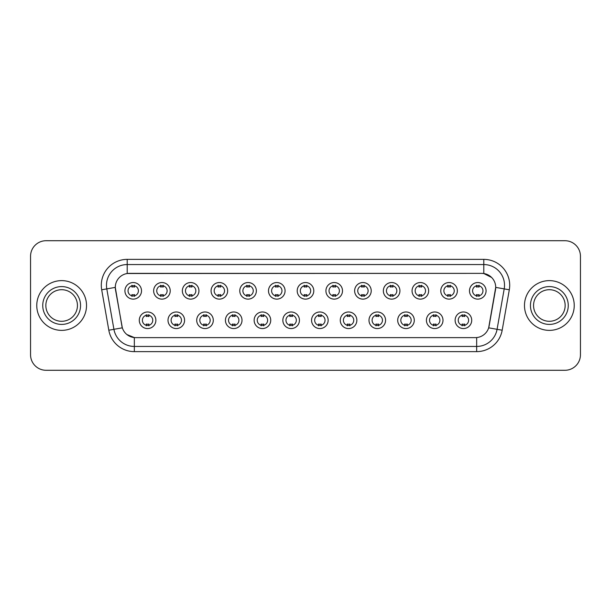 <?xml version="1.0" encoding="UTF-8"?>
<svg xmlns="http://www.w3.org/2000/svg" width="611" height="611" viewBox="0 0 611 611"><rect width="100%" height="100%" fill="white"/><g stroke="black" fill="none" stroke-linecap="round" stroke-linejoin="round"><path stroke-width="0.92" d="M184.583 320.271A8.294 8.294 0 0 1 176.289 328.565A8.294 8.294 0 0 1 168.002 320.271A8.294 8.294 0 0 1 176.289 311.977A8.294 8.294 0 0 1 184.583 320.271M171.111 320.271A5.186 5.186 0 0 0 176.289 325.457A5.186 5.186 0 0 0 181.475 320.271A5.186 5.186 0 0 0 176.289 315.085A5.186 5.186 0 0 0 171.111 320.271M213.3 320.271A8.294 8.294 0 0 1 205.006 328.565A8.294 8.294 0 0 1 196.711 320.271A8.294 8.294 0 0 1 205.006 311.977A8.294 8.294 0 0 1 213.3 320.271M199.82 320.271A5.186 5.186 0 0 0 205.006 325.457A5.186 5.186 0 0 0 210.184 320.271A5.186 5.186 0 0 0 205.006 315.085A5.186 5.186 0 0 0 199.82 320.271M242.009 320.271A8.294 8.294 0 0 1 233.715 328.565A8.294 8.294 0 0 1 225.428 320.271A8.294 8.294 0 0 1 233.715 311.977A8.294 8.294 0 0 1 242.009 320.271M228.537 320.271A5.186 5.186 0 0 0 233.715 325.457A5.186 5.186 0 0 0 238.901 320.271A5.186 5.186 0 0 0 233.715 315.085A5.186 5.186 0 0 0 228.537 320.271M270.726 320.271A8.294 8.294 0 0 1 262.432 328.565A8.294 8.294 0 0 1 254.138 320.271A8.294 8.294 0 0 1 262.432 311.977A8.294 8.294 0 0 1 270.726 320.271M257.246 320.271A5.186 5.186 0 0 0 262.432 325.457A5.186 5.186 0 0 0 267.61 320.271A5.186 5.186 0 0 0 262.432 315.085A5.186 5.186 0 0 0 257.246 320.271M299.436 320.271A8.294 8.294 0 0 1 291.142 328.565A8.294 8.294 0 0 1 282.847 320.271A8.294 8.294 0 0 1 291.142 311.977A8.294 8.294 0 0 1 299.436 320.271M285.963 320.271A5.186 5.186 0 0 0 291.142 325.457A5.186 5.186 0 0 0 296.327 320.271A5.186 5.186 0 0 0 291.142 315.085A5.186 5.186 0 0 0 285.963 320.271M328.153 320.271A8.294 8.294 0 0 1 319.859 328.565A8.294 8.294 0 0 1 311.564 320.271A8.294 8.294 0 0 1 319.859 311.977A8.294 8.294 0 0 1 328.153 320.271M314.673 320.271A5.186 5.186 0 0 0 319.859 325.457A5.186 5.186 0 0 0 325.037 320.271A5.186 5.186 0 0 0 319.859 315.085A5.186 5.186 0 0 0 314.673 320.271M356.862 320.271A8.294 8.294 0 0 1 348.568 328.565A8.294 8.294 0 0 1 340.274 320.271A8.294 8.294 0 0 1 348.568 311.977A8.294 8.294 0 0 1 356.862 320.271M343.39 320.271A5.186 5.186 0 0 0 348.568 325.457A5.186 5.186 0 0 0 353.754 320.271A5.186 5.186 0 0 0 348.568 315.085A5.186 5.186 0 0 0 343.39 320.271M385.572 320.271A8.294 8.294 0 0 1 377.285 328.565A8.294 8.294 0 0 1 368.991 320.271A8.294 8.294 0 0 1 377.285 311.977A8.294 8.294 0 0 1 385.572 320.271M372.099 320.271A5.186 5.186 0 0 0 377.285 325.457A5.186 5.186 0 0 0 382.463 320.271A5.186 5.186 0 0 0 377.285 315.085A5.186 5.186 0 0 0 372.099 320.271M414.289 320.271A8.294 8.294 0 0 1 405.994 328.565A8.294 8.294 0 0 1 397.7 320.271A8.294 8.294 0 0 1 405.994 311.977A8.294 8.294 0 0 1 414.289 320.271M400.816 320.271A5.186 5.186 0 0 0 405.994 325.457A5.186 5.186 0 0 0 411.18 320.271A5.186 5.186 0 0 0 405.994 315.085A5.186 5.186 0 0 0 400.816 320.271M442.998 320.271A8.294 8.294 0 0 1 434.711 328.565A8.294 8.294 0 0 1 426.417 320.271A8.294 8.294 0 0 1 434.711 311.977A8.294 8.294 0 0 1 442.998 320.271M429.525 320.271A5.186 5.186 0 0 0 434.711 325.457A5.186 5.186 0 0 0 439.889 320.271A5.186 5.186 0 0 0 434.711 315.085A5.186 5.186 0 0 0 429.525 320.271M471.715 320.271A8.294 8.294 0 0 1 463.421 328.565A8.294 8.294 0 0 1 455.126 320.271A8.294 8.294 0 0 1 463.421 311.977A8.294 8.294 0 0 1 471.715 320.271M458.235 320.271A5.186 5.186 0 0 0 463.421 325.457A5.186 5.186 0 0 0 468.606 320.271A5.186 5.186 0 0 0 463.421 315.085A5.186 5.186 0 0 0 458.235 320.271M155.874 320.271A8.294 8.294 0 0 1 147.579 328.565A8.294 8.294 0 0 1 139.285 320.271A8.294 8.294 0 0 1 147.579 311.977A8.294 8.294 0 0 1 155.874 320.271M142.394 320.271A5.186 5.186 0 0 0 147.579 325.457A5.186 5.186 0 0 0 152.765 320.271A5.186 5.186 0 0 0 147.579 315.085A5.186 5.186 0 0 0 142.394 320.271M170.225 290.836A8.294 8.294 0 0 1 161.938 299.123A8.294 8.294 0 0 1 153.644 290.836A8.294 8.294 0 0 1 161.938 282.542A8.294 8.294 0 0 1 170.225 290.836M156.752 290.836A5.186 5.186 0 0 0 161.938 296.014A5.186 5.186 0 0 0 167.116 290.836A5.186 5.186 0 0 0 161.938 285.65A5.186 5.186 0 0 0 156.752 290.836M198.942 290.836A8.294 8.294 0 0 1 190.647 299.123A8.294 8.294 0 0 1 182.353 290.836A8.294 8.294 0 0 1 190.647 282.542A8.294 8.294 0 0 1 198.942 290.836M185.469 290.836A5.186 5.186 0 0 0 190.647 296.014A5.186 5.186 0 0 0 195.833 290.836A5.186 5.186 0 0 0 190.647 285.65A5.186 5.186 0 0 0 185.469 290.836M227.651 290.836A8.294 8.294 0 0 1 219.364 299.123A8.294 8.294 0 0 1 211.07 290.836A8.294 8.294 0 0 1 219.364 282.542A8.294 8.294 0 0 1 227.651 290.836M214.178 290.836A5.186 5.186 0 0 0 219.364 296.014A5.186 5.186 0 0 0 224.543 290.836A5.186 5.186 0 0 0 219.364 285.65A5.186 5.186 0 0 0 214.178 290.836M256.368 290.836A8.294 8.294 0 0 1 248.074 299.123A8.294 8.294 0 0 1 239.779 290.836A8.294 8.294 0 0 1 248.074 282.542A8.294 8.294 0 0 1 256.368 290.836M242.888 290.836A5.186 5.186 0 0 0 248.074 296.014A5.186 5.186 0 0 0 253.26 290.836A5.186 5.186 0 0 0 248.074 285.65A5.186 5.186 0 0 0 242.888 290.836M285.077 290.836A8.294 8.294 0 0 1 276.791 299.123A8.294 8.294 0 0 1 268.496 290.836A8.294 8.294 0 0 1 276.791 282.542A8.294 8.294 0 0 1 285.077 290.836M271.605 290.836A5.186 5.186 0 0 0 276.791 296.014A5.186 5.186 0 0 0 281.969 290.836A5.186 5.186 0 0 0 276.791 285.65A5.186 5.186 0 0 0 271.605 290.836M313.794 290.836A8.294 8.294 0 0 1 305.5 299.123A8.294 8.294 0 0 1 297.206 290.836A8.294 8.294 0 0 1 305.5 282.542A8.294 8.294 0 0 1 313.794 290.836M300.314 290.836A5.186 5.186 0 0 0 305.5 296.014A5.186 5.186 0 0 0 310.686 290.836A5.186 5.186 0 0 0 305.5 285.65A5.186 5.186 0 0 0 300.314 290.836M342.504 290.836A8.294 8.294 0 0 1 334.209 299.123A8.294 8.294 0 0 1 325.923 290.836A8.294 8.294 0 0 1 334.209 282.542A8.294 8.294 0 0 1 342.504 290.836M329.031 290.836A5.186 5.186 0 0 0 334.209 296.014A5.186 5.186 0 0 0 339.395 290.836A5.186 5.186 0 0 0 334.209 285.65A5.186 5.186 0 0 0 329.031 290.836M371.221 290.836A8.294 8.294 0 0 1 362.926 299.123A8.294 8.294 0 0 1 354.632 290.836A8.294 8.294 0 0 1 362.926 282.542A8.294 8.294 0 0 1 371.221 290.836M357.74 290.836A5.186 5.186 0 0 0 362.926 296.014A5.186 5.186 0 0 0 368.112 290.836A5.186 5.186 0 0 0 362.926 285.65A5.186 5.186 0 0 0 357.74 290.836M399.93 290.836A8.294 8.294 0 0 1 391.636 299.123A8.294 8.294 0 0 1 383.349 290.836A8.294 8.294 0 0 1 391.636 282.542A8.294 8.294 0 0 1 399.93 290.836M386.458 290.836A5.186 5.186 0 0 0 391.636 296.014A5.186 5.186 0 0 0 396.822 290.836A5.186 5.186 0 0 0 391.636 285.65A5.186 5.186 0 0 0 386.458 290.836M428.647 290.836A8.294 8.294 0 0 1 420.353 299.123A8.294 8.294 0 0 1 412.058 290.836A8.294 8.294 0 0 1 420.353 282.542A8.294 8.294 0 0 1 428.647 290.836M415.167 290.836A5.186 5.186 0 0 0 420.353 296.014A5.186 5.186 0 0 0 425.531 290.836A5.186 5.186 0 0 0 420.353 285.65A5.186 5.186 0 0 0 415.167 290.836M457.356 290.836A8.294 8.294 0 0 1 449.062 299.123A8.294 8.294 0 0 1 440.775 290.836A8.294 8.294 0 0 1 449.062 282.542A8.294 8.294 0 0 1 457.356 290.836M443.884 290.836A5.186 5.186 0 0 0 449.062 296.014A5.186 5.186 0 0 0 454.248 290.836A5.186 5.186 0 0 0 449.062 285.65A5.186 5.186 0 0 0 443.884 290.836M486.073 290.836A8.294 8.294 0 0 1 477.779 299.123A8.294 8.294 0 0 1 469.485 290.836A8.294 8.294 0 0 1 477.779 282.542A8.294 8.294 0 0 1 486.073 290.836M472.593 290.836A5.186 5.186 0 0 0 477.779 296.014A5.186 5.186 0 0 0 482.957 290.836A5.186 5.186 0 0 0 477.779 285.65A5.186 5.186 0 0 0 472.593 290.836M141.515 290.836A8.294 8.294 0 0 1 133.221 299.123A8.294 8.294 0 0 1 124.927 290.836A8.294 8.294 0 0 1 133.221 282.542A8.294 8.294 0 0 1 141.515 290.836M128.043 290.836A5.186 5.186 0 0 0 133.221 296.014A5.186 5.186 0 0 0 138.407 290.836A5.186 5.186 0 0 0 133.221 285.65A5.186 5.186 0 0 0 128.043 290.836M108.819 330.215L101.693 289.79A25.914 25.914 0 0 1 127.21 259.37L483.79 259.37A25.914 25.914 0 0 1 509.307 289.79L502.181 330.215A25.914 25.914 0 0 1 476.664 351.63L134.336 351.63A25.914 25.914 0 0 1 108.819 330.215L122.33 327.832L115.502 289.79A13.992 13.992 0 0 1 129.28 273.369L481.72 273.369A13.992 13.992 0 0 1 495.498 289.79L489.098 326.068A13.992 13.992 0 0 1 475.32 337.631L135.68 337.631A13.992 13.992 0 0 1 121.902 326.068L115.288 287.391L106.795 288.888A20.728 20.728 0 0 1 127.21 264.555L483.79 264.555A20.728 20.728 0 0 1 504.205 288.888L497.079 329.314A20.728 20.728 0 0 1 476.664 346.445L134.336 346.445A20.728 20.728 0 0 1 113.921 329.314L106.795 288.888A20.728 20.728 0 0 1 106.482 285.284M36.767 305.5A24.875 24.875 0 0 0 61.65 330.375A24.875 24.875 0 0 0 86.525 305.5A24.875 24.875 0 0 0 61.65 280.625A24.875 24.875 0 0 0 36.767 305.5A24.875 24.875 0 0 0 61.65 330.375A24.875 24.875 0 0 0 86.525 305.5A24.875 24.875 0 0 0 61.65 280.625A24.875 24.875 0 0 0 36.767 305.5M524.475 305.5A24.875 24.875 0 0 0 549.35 330.375A24.875 24.875 0 0 0 574.233 305.5A24.875 24.875 0 0 0 549.35 280.625A24.875 24.875 0 0 0 524.475 305.5A24.875 24.875 0 0 0 549.35 330.375A24.875 24.875 0 0 0 574.233 305.5A24.875 24.875 0 0 0 549.35 280.625A24.875 24.875 0 0 0 524.475 305.5M127.21 259.37L127.21 273.522L481.72 273.369L483.79 273.522L491.611 277.463M115.288 287.361L115.441 285.284M475.32 337.631L135.68 337.631M134.336 351.63L134.336 337.57L126.867 334.515M504.205 288.888L495.712 287.391L488.67 327.832L497.079 329.314L504.205 288.888L509.307 289.79M489.098 326.068L489.014 326.511M121.986 326.511L121.902 326.068M580.45 256.261A15.55 15.55 0 0 0 564.9 240.711L46.1 240.711A15.55 15.55 0 0 0 30.55 256.261L30.55 354.739A15.55 15.55 0 0 0 46.1 370.289L564.9 370.289A15.55 15.55 0 0 0 580.45 354.739L580.45 256.261L580.45 354.739M30.55 256.261L30.55 354.739M564.9 240.711L46.1 240.711M46.1 370.289L564.9 370.289M134.519 285.284L134.519 287.071A3.979 3.979 0 0 0 131.93 287.071L131.93 285.284M131.93 296.381L131.93 294.594A3.979 3.979 0 0 0 134.519 294.594L134.519 296.381M146.281 325.823L146.281 324.029A3.979 3.979 0 0 0 148.878 324.029L148.878 325.823M148.878 314.718L148.878 316.513A3.979 3.979 0 0 0 146.281 316.513L146.281 314.718M77.444 305.5A15.794 15.794 0 0 0 61.65 289.706A15.794 15.794 0 0 0 45.848 305.5A15.794 15.794 0 0 0 61.65 321.294A15.794 15.794 0 0 0 77.444 305.5A15.794 15.794 0 0 1 61.65 321.294A15.794 15.794 0 0 1 45.848 305.5M163.229 285.284L163.229 287.071A3.979 3.979 0 0 0 160.64 287.071L160.64 285.284M160.64 296.381L160.64 294.594A3.979 3.979 0 0 0 163.229 294.594L163.229 296.381M191.946 285.284L191.946 287.071A3.979 3.979 0 0 0 189.349 287.071L189.349 285.284M189.349 296.381L189.349 294.594A3.979 3.979 0 0 0 191.946 294.594L191.946 296.381M220.655 285.284L220.655 287.071A3.979 3.979 0 0 0 218.066 287.071L218.066 285.284M218.066 296.381L218.066 294.594A3.979 3.979 0 0 0 220.655 294.594L220.655 296.381M249.372 285.284L249.372 287.071A3.979 3.979 0 0 0 246.775 287.071L246.775 285.284M246.775 296.381L246.775 294.594A3.979 3.979 0 0 0 249.372 294.594L249.372 296.381M174.998 325.823L174.998 324.029A3.979 3.979 0 0 0 177.587 324.029L177.587 325.823M177.587 314.718L177.587 316.513A3.979 3.979 0 0 0 174.998 316.513L174.998 314.718M203.707 325.823L203.707 324.029A3.979 3.979 0 0 0 206.297 324.029L206.297 325.823M206.297 314.718L206.297 316.513A3.979 3.979 0 0 0 203.707 316.513L203.707 314.718M232.424 325.823L232.424 324.029A3.979 3.979 0 0 0 235.014 324.029L235.014 325.823M235.014 314.718L235.014 316.513A3.979 3.979 0 0 0 232.424 316.513L232.424 314.718M565.152 305.5A15.794 15.794 0 0 0 549.35 289.706A15.794 15.794 0 0 0 533.556 305.5A15.794 15.794 0 0 0 549.35 321.294A15.794 15.794 0 0 0 565.152 305.5A15.794 15.794 0 0 1 549.35 321.294A15.794 15.794 0 0 1 533.556 305.5M278.081 285.284L278.081 287.071A3.979 3.979 0 0 0 275.492 287.071L275.492 285.284M275.492 296.381L275.492 294.594A3.979 3.979 0 0 0 278.081 294.594L278.081 296.381M306.798 285.284L306.798 287.071A3.979 3.979 0 0 0 304.202 287.071L304.202 285.284M304.202 296.381L304.202 294.594A3.979 3.979 0 0 0 306.798 294.594L306.798 296.381M335.508 285.284L335.508 287.071A3.979 3.979 0 0 0 332.919 287.071L332.919 285.284M332.919 296.381L332.919 294.594A3.979 3.979 0 0 0 335.508 294.594L335.508 296.381M261.134 325.823L261.134 324.029A3.979 3.979 0 0 0 263.723 324.029L263.723 325.823M263.723 314.718L263.723 316.513A3.979 3.979 0 0 0 261.134 316.513L261.134 314.718M289.851 325.823L289.851 324.029A3.979 3.979 0 0 0 292.44 324.029L292.44 325.823M292.44 314.718L292.44 316.513A3.979 3.979 0 0 0 289.851 316.513L289.851 314.718M318.56 325.823L318.56 324.029A3.979 3.979 0 0 0 321.149 324.029L321.149 325.823M321.149 314.718L321.149 316.513A3.979 3.979 0 0 0 318.56 316.513L318.56 314.718M364.225 285.284L364.225 287.071A3.979 3.979 0 0 0 361.628 287.071L361.628 285.284M361.628 296.381L361.628 294.594A3.979 3.979 0 0 0 364.225 294.594L364.225 296.381M392.934 285.284L392.934 287.071A3.979 3.979 0 0 0 390.345 287.071L390.345 285.284M390.345 296.381L390.345 294.594A3.979 3.979 0 0 0 392.934 294.594L392.934 296.381M421.651 285.284L421.651 287.071A3.979 3.979 0 0 0 419.054 287.071L419.054 285.284M419.054 296.381L419.054 294.594A3.979 3.979 0 0 0 421.651 294.594L421.651 296.381M450.36 285.284L450.36 287.071A3.979 3.979 0 0 0 447.771 287.071L447.771 285.284M447.771 296.381L447.771 294.594A3.979 3.979 0 0 0 450.36 294.594L450.36 296.381M479.07 285.284L479.07 287.071A3.979 3.979 0 0 0 476.481 287.071L476.481 285.284M476.481 296.381L476.481 294.594A3.979 3.979 0 0 0 479.07 294.594L479.07 296.381M347.277 325.823L347.277 324.029A3.979 3.979 0 0 0 349.866 324.029L349.866 325.823M349.866 314.718L349.866 316.513A3.979 3.979 0 0 0 347.277 316.513L347.277 314.718M375.986 325.823L375.986 324.029A3.979 3.979 0 0 0 378.576 324.029L378.576 325.823M378.576 314.718L378.576 316.513A3.979 3.979 0 0 0 375.986 316.513L375.986 314.718M404.703 325.823L404.703 324.029A3.979 3.979 0 0 0 407.293 324.029L407.293 325.823M407.293 314.718L407.293 316.513A3.979 3.979 0 0 0 404.703 316.513L404.703 314.718M433.413 325.823L433.413 324.029A3.979 3.979 0 0 0 436.002 324.029L436.002 325.823M436.002 314.718L436.002 316.513A3.979 3.979 0 0 0 433.413 316.513L433.413 314.718M462.122 325.823L462.122 324.029A3.979 3.979 0 0 0 464.719 324.029L464.719 325.823M464.719 314.718L464.719 316.513A3.979 3.979 0 0 0 462.122 316.513L462.122 314.718M483.79 259.37L483.79 273.522M476.664 337.57L476.664 351.63M101.693 289.79L106.795 288.888M497.079 329.314L502.181 330.215M80.553 305.5A18.91 18.91 0 0 0 61.65 286.59A18.91 18.91 0 0 0 42.739 305.5A18.91 18.91 0 0 0 61.65 324.41A18.91 18.91 0 0 0 80.553 305.5M568.261 305.5A18.91 18.91 0 0 0 549.35 286.59A18.91 18.91 0 0 0 530.447 305.5A18.91 18.91 0 0 0 549.35 324.41A18.91 18.91 0 0 0 568.261 305.5"/></g></svg>
